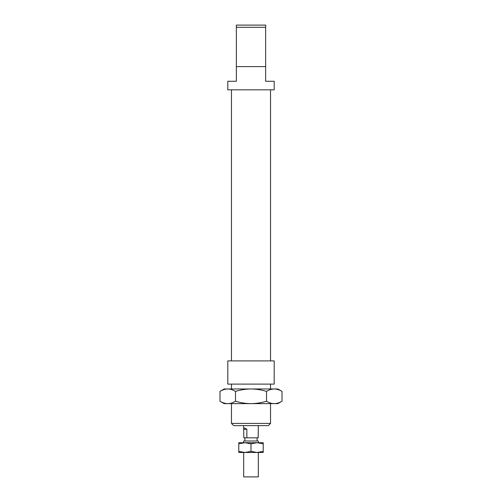 <?xml version="1.0" encoding="UTF-8"?>
<svg xmlns="http://www.w3.org/2000/svg" width="502" height="502" viewBox="0 0 502 502"><rect width="100%" height="100%" fill="white"/><g stroke="black" fill="none" stroke-linecap="round" stroke-linejoin="round"><path stroke-width="0.75" d="M258.329 442.708L258.329 441.001L243.671 441.001L243.671 442.708M258.329 452.478L258.329 476.9L243.671 476.9L243.671 452.478M258.329 425.614L258.179 437.826L243.821 437.826L243.671 428.595C243.746 427.704 244.807 427.936 246.865 429.279L246.865 437.826M243.821 429.279L246.865 429.279M219.983 391.384L224.137 388.981L227.732 388.981C225.291 388.981 222.706 389.778 219.983 391.384L219.983 401.236C222.706 402.836 225.291 403.639 227.732 403.633L224.137 403.633L219.983 401.236M277.863 388.981L282.017 391.384C279.294 389.778 276.709 388.981 274.268 388.981L277.863 388.981M282.017 401.236L277.863 403.633L274.268 403.633C276.709 403.639 279.294 402.836 282.017 401.236L282.017 391.384M266.512 401.236C269.235 402.836 271.82 403.639 274.268 403.633L251 403.633C255.888 403.639 261.059 402.836 266.512 401.236L266.512 391.384C261.059 389.778 255.888 388.981 251 388.981L274.268 388.981C271.82 388.981 269.235 389.778 266.512 391.384M227.732 403.633C230.18 403.639 232.765 402.836 235.488 401.236C240.941 402.836 246.112 403.639 251 403.633L227.732 403.633M235.488 391.384C232.765 389.778 230.18 388.981 227.732 388.981L251 388.981C246.112 388.981 240.941 389.778 235.488 391.384L235.488 401.236M257.106 452.478L238.789 452.478L238.789 451.386L244.894 452.478L251 451.386L257.106 452.478L263.211 451.386L263.211 452.478L257.106 452.478M257.106 442.708L251 443.799L244.894 442.708L263.211 442.708L263.211 443.799L257.106 442.708M238.789 443.799L238.789 442.708L244.894 442.708L238.789 443.799L238.789 451.386M263.211 451.386L263.211 443.799M251 451.386L251 443.799M274.199 384.099L227.801 384.099L227.801 360.9L274.199 360.9L274.199 384.099M236.348 66.615L265.652 66.615L265.652 81.268L274.199 81.268L274.199 89.82L227.801 89.82L227.801 81.268L236.348 81.268L236.348 27.296L265.652 27.296L265.652 25.1L236.348 25.1L236.348 27.296M265.652 66.615L265.652 27.296M270.54 423.418L231.46 423.418L233.662 425.614L268.338 425.614L270.54 423.418L270.54 403.633M257.106 437.826L257.106 441.001M243.671 425.614L243.671 428.595M244.894 437.826L244.894 441.001M270.54 89.82L270.54 360.9M270.54 384.099L270.54 388.981M231.46 384.099L231.46 388.981M231.46 403.633L231.46 423.418M231.46 89.82L231.46 360.9"/></g></svg>

